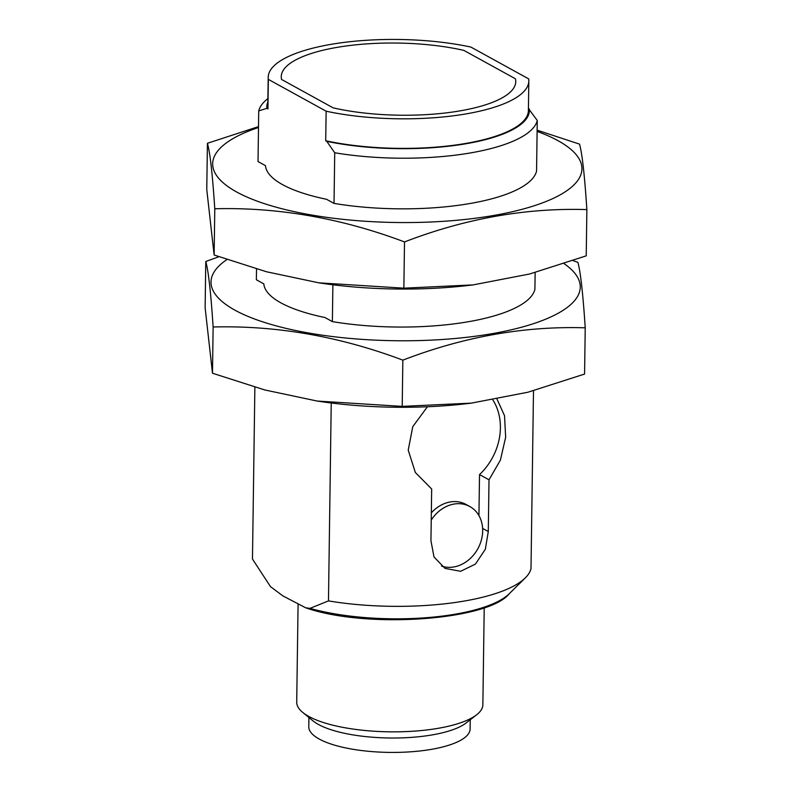 <?xml version="1.0" encoding="UTF-8"?>
<svg xmlns="http://www.w3.org/2000/svg" width="792" height="792" viewBox="0 0 792 792"><rect width="100%" height="100%" fill="white"/><g stroke="black" fill="none" stroke-linecap="round" stroke-linejoin="round"><path stroke-width="1.19" d="M333.145 107.861A115.681 35.204 0.8 0 0 452.955 111.989A115.681 35.204 0.8 0 0 515.76 81.616A115.681 35.204 0.8 0 0 515.424 78.784L463.865 50.391A115.681 35.204 0.8 0 0 344.055 46.273A115.681 35.204 0.8 0 0 281.249 76.646A115.681 35.204 0.8 0 0 281.586 79.467L333.145 107.861A115.681 35.204 0.8 0 0 452.955 111.989A115.681 35.204 0.8 0 0 515.76 81.616A115.681 35.204 0.8 0 0 515.424 78.784L463.865 50.391A115.681 35.204 0.8 0 0 344.055 46.273A115.681 35.204 0.8 0 0 281.249 76.646A115.681 35.204 0.8 0 0 281.586 79.467L333.145 107.861M305.663 607.781L309.979 608.365A123.087 37.452 0.8 0 0 509.216 593.752C488.486 620.235 366.528 629.155 305.663 607.781L282.823 595.871L270.468 586.605L252.47 559.053L254.875 387.189M497.02 399.158L504.514 415.642L505.652 437.253L500.386 460.142L489.01 479.823L488.288 531.541L485.338 549.252L475.428 564.092L460.637 571.289L445.015 568.389L434.006 556.984L430.947 540.728L431.67 489.001L415.345 472.497L408.217 450.123L412.771 426.66L427.423 406.751M331.234 402.999L328.472 600.9A139.63 42.491 0.8 0 0 525.284 577.913A139.63 42.491 0.8 0 0 531.006 568.597L533.491 390.733M332.887 284.783L332.373 321.611L324.928 317.513A131.878 40.135 0.8 0 1 263.815 283.863L256.37 279.764L256.519 268.963M332.373 321.611A139.63 42.491 0.8 0 0 534.907 289.308L535.144 272.517M267.934 108.93L268.349 79.368L326.136 111.197A130.324 39.659 -179.2 0 0 459.707 114.919A130.324 39.659 -179.2 0 0 528.818 80.952A130.324 39.659 -179.2 0 0 528.67 78.893L470.884 47.065A130.324 39.659 -179.2 0 0 337.313 43.342A130.324 39.659 -179.2 0 0 268.201 77.309L267.785 106.861A130.324 39.659 0.8 0 0 267.934 108.93L266.864 108.336L258.727 110.92L258.024 161.538L265.468 165.647A131.878 40.135 0.8 0 0 326.571 199.297L334.026 203.395A139.63 42.491 0.8 0 0 536.56 171.092L537.263 120.463L528.432 108.544M267.904 98.614A139.63 42.491 0.8 0 0 258.727 110.92M309.979 608.365L328.472 600.9M267.854 101.96A131.314 39.956 0.8 0 0 266.864 108.336M268.349 79.368A130.324 39.659 -179.2 0 1 268.201 77.309M537.263 120.463A139.63 42.491 0.8 0 1 334.729 152.767L334.026 203.395M484.219 607.712L482.863 704.801A93.09 28.324 -179.2 0 1 476.626 714.8A93.09 28.324 -179.2 0 1 396.604 731.838A93.09 28.324 -179.2 0 1 308.771 716.423A93.09 28.324 -179.2 0 1 302.673 712.364A93.09 28.324 -179.2 0 1 296.713 702.197L298.079 604.266M476.626 714.8L466.043 723.017A81.883 24.918 -179.2 0 1 395.653 738.005A81.883 24.918 -179.2 0 1 318.394 724.442A81.883 24.918 -179.2 0 1 313.018 720.878L302.673 712.364M470.25 719.75L470.111 728.977A80.675 24.552 -179.2 0 1 389.11 752.4A80.675 24.552 -179.2 0 1 308.781 726.729L308.91 717.493M334.729 152.767L326.789 141.342A131.314 39.956 0.8 0 0 462.746 144.292A131.314 39.956 0.8 0 0 529.323 109.029M326.789 141.342L325.72 140.748L326.136 111.197M325.72 140.748A130.324 39.659 0.8 0 0 459.291 144.481A130.324 39.659 0.8 0 0 528.403 110.504L528.818 80.952M537.115 131.393A184.645 56.192 -179.2 0 1 553.935 138.55A184.645 56.192 -179.2 0 1 491.634 215.82A184.645 56.192 -179.2 0 1 236.59 191.951A184.645 56.192 -179.2 0 1 258.499 127.502M473.329 284.873A184.645 56.192 -179.2 0 1 471.695 285.07A184.645 56.192 -179.2 0 1 319.602 282.952A184.645 56.192 -179.2 0 1 318.483 282.784M404.504 241.926L403.861 288.169L473.052 284.902L529.591 274.002L586.228 255.846L586.872 209.603C526.264 207.692 465.468 218.463 404.504 241.926C341.441 218.186 278.2 207.128 214.78 208.761L214.127 255.004L266.439 271.745L318.829 282.833L403.861 288.169M537.124 130.165L579.516 144.124C582.15 153.262 584.605 175.091 586.872 209.603M214.78 208.761C212.504 174.25 210.048 152.42 207.425 143.283L206.771 189.526L214.127 255.004M207.425 143.283L258.509 126.611M564.112 263.677A184.645 56.192 -179.2 0 1 478.952 335.739A184.645 56.192 -179.2 0 1 234.937 310.167A184.645 56.192 -179.2 0 1 226.948 259.558M471.676 403.088A184.645 56.192 -179.2 0 1 470.042 403.296A184.645 56.192 -179.2 0 1 317.948 401.168A184.645 56.192 -179.2 0 1 316.83 401M402.851 360.142L402.207 406.385L471.408 403.118L527.937 392.218L584.575 374.062L585.229 327.819C524.611 325.908 463.825 336.679 402.851 360.142C339.788 336.402 276.547 325.354 213.127 326.987L212.484 373.23L264.795 389.961L317.176 401.049L402.207 406.385M573.071 260.608L577.873 262.34C580.496 271.478 582.952 293.307 585.229 327.819M213.127 326.987C210.85 292.466 208.405 270.646 205.772 261.499L205.128 307.742L212.484 373.23M205.772 261.499L218.929 256.737M478.942 515.632L479.516 474.596L489.01 479.823M482.615 528.422L488.288 531.541M479.516 474.596A56.262 46.53 118.8 0 0 492.842 399.911M441.51 566.072A33.076 27.354 118.8 0 0 482.675 530.927A33.076 27.354 118.8 0 0 469.844 506.543A33.076 27.354 118.8 0 0 431.234 520.106M469.844 506.543L466.023 504.445A33.076 27.354 118.8 0 0 431.343 512.85M509.216 593.752L525.284 577.913M471.695 285.07L473.052 284.902M319.602 282.952L318.829 282.833M470.042 403.296L471.408 403.128M317.948 401.168L317.176 401.049"/></g></svg>
